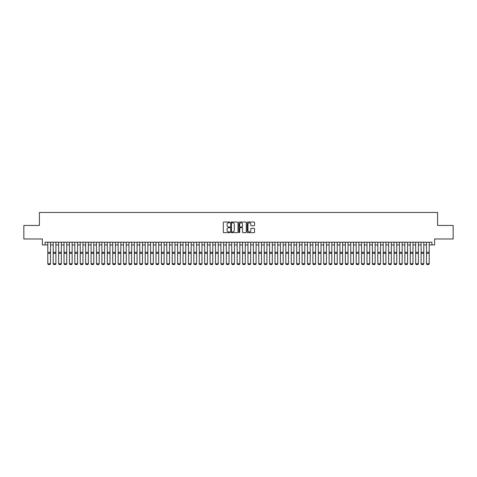 <?xml version="1.0" encoding="UTF-8"?>
<svg xmlns="http://www.w3.org/2000/svg" width="477" height="477" viewBox="0 0 477 477"><rect width="100%" height="100%" fill="white"/><g stroke="black" fill="none" stroke-linecap="round" stroke-linejoin="round"><path stroke-width="0.72" d="M229.842 222.401A0.37 0.37 0 0 0 229.473 222.032L223.832 222.032A0.531 0.531 0 0 0 223.302 222.562L223.302 232.12A0.531 0.531 0 0 0 223.832 232.651L229.473 232.651A0.37 0.37 0 0 0 229.842 232.281A0.37 0.37 0 0 0 229.473 231.911L228.739 231.911A1.699 1.699 0 0 1 227.04 230.212L227.04 229.413A1.699 1.699 0 0 1 228.739 227.714L229.473 227.714A0.37 0.37 0 0 0 229.842 227.344A0.37 0.37 0 0 0 229.473 226.969L228.739 226.969A1.699 1.699 0 0 1 227.04 225.269L227.04 224.476A1.699 1.699 0 0 1 228.739 222.777L229.473 222.777A0.37 0.37 0 0 0 229.842 222.401M254.02 225.776A0.531 0.531 0 0 0 254.551 225.245L254.551 222.562A0.531 0.531 0 0 0 254.02 222.032L247.754 222.032A0.531 0.531 0 0 0 247.223 222.562L247.223 232.12A0.531 0.531 0 0 0 247.754 232.651L254.02 232.651A0.531 0.531 0 0 0 254.551 232.12L254.551 228.882A0.531 0.531 0 0 0 254.02 228.352L251.337 228.352A0.531 0.531 0 0 0 250.807 228.882L250.807 230.486A1.419 1.419 0 0 1 249.388 231.911A1.419 1.419 0 0 1 247.968 230.486L247.968 224.196A1.419 1.419 0 0 1 249.388 222.777A1.419 1.419 0 0 1 250.807 224.196L250.807 225.245A0.531 0.531 0 0 0 251.337 225.776L254.02 225.776M45.082 244.928L45.082 242.221L431.918 242.221L431.918 244.928L434.619 244.928L434.619 238.977L453.15 238.977L453.15 225.448L437.594 225.448L437.594 212.462L39.406 212.462L39.406 225.448L23.85 225.448L23.85 238.977L42.381 238.977L42.381 244.928L47.789 244.928M238.035 222.562A0.531 0.531 0 0 0 237.504 222.032L231.238 222.032A0.531 0.531 0 0 0 230.707 222.562L230.707 232.12A0.531 0.531 0 0 0 231.238 232.651L237.504 232.651A0.531 0.531 0 0 0 238.035 232.12L238.035 222.562M239.496 222.032L245.762 222.032A0.531 0.531 0 0 1 246.293 222.562L246.293 232.12A0.531 0.531 0 0 1 245.762 232.651L243.079 232.651A0.531 0.531 0 0 1 242.549 232.12L242.549 228.244A0.531 0.531 0 0 0 242.018 227.714L240.241 227.714A0.531 0.531 0 0 0 239.71 228.244L239.71 232.281A0.37 0.37 0 0 1 239.335 232.651A0.37 0.37 0 0 1 238.965 232.281L238.965 222.562A0.531 0.531 0 0 1 239.496 222.032M50.496 244.928L53.197 244.928M55.904 244.928L58.611 244.928M61.318 244.928L64.019 244.928M66.726 244.928L69.433 244.928M72.134 244.928L74.841 244.928M77.548 244.928L80.249 244.928M82.956 244.928L85.663 244.928M88.364 244.928L91.071 244.928M93.778 244.928L96.479 244.928M99.186 244.928L101.893 244.928M104.6 244.928L107.301 244.928M110.008 244.928L112.715 244.928M115.416 244.928L118.123 244.928M120.83 244.928L123.531 244.928M126.238 244.928L128.945 244.928M131.646 244.928L134.353 244.928M137.06 244.928L139.761 244.928M142.468 244.928L145.175 244.928M147.882 244.928L150.583 244.928M153.29 244.928L155.997 244.928M158.698 244.928L161.405 244.928M164.112 244.928L166.813 244.928M169.52 244.928L172.227 244.928M174.928 244.928L177.635 244.928M180.342 244.928L183.043 244.928M185.75 244.928L188.457 244.928M191.158 244.928L193.865 244.928M196.572 244.928L199.279 244.928M201.98 244.928L204.687 244.928M207.394 244.928L210.095 244.928M212.802 244.928L215.509 244.928M218.21 244.928L220.917 244.928M223.624 244.928L226.325 244.928M229.032 244.928L231.739 244.928M234.44 244.928L237.147 244.928M239.853 244.928L242.56 244.928M245.261 244.928L247.968 244.928M250.675 244.928L253.376 244.928M256.083 244.928L258.79 244.928M261.491 244.928L264.198 244.928M266.905 244.928L269.606 244.928M272.313 244.928L275.02 244.928M277.721 244.928L280.428 244.928M283.135 244.928L285.842 244.928M288.543 244.928L291.25 244.928M293.957 244.928L296.658 244.928M299.365 244.928L302.072 244.928M304.773 244.928L307.48 244.928M310.187 244.928L312.888 244.928M315.595 244.928L318.302 244.928M321.003 244.928L323.71 244.928M326.417 244.928L329.118 244.928M331.825 244.928L334.532 244.928M337.239 244.928L339.94 244.928M342.647 244.928L345.354 244.928M348.055 244.928L350.762 244.928M353.469 244.928L356.17 244.928M358.877 244.928L361.584 244.928M364.285 244.928L366.992 244.928M369.699 244.928L372.4 244.928M375.107 244.928L377.814 244.928M380.521 244.928L383.222 244.928M385.929 244.928L388.636 244.928M391.337 244.928L394.044 244.928M396.751 244.928L399.452 244.928M402.159 244.928L404.866 244.928M407.567 244.928L410.274 244.928M412.981 244.928L415.682 244.928M418.389 244.928L421.096 244.928M423.803 244.928L426.504 244.928M429.211 244.928L431.918 244.928M231.822 222.777A0.37 0.37 0 0 0 231.452 223.147L231.452 231.536A0.37 0.37 0 0 0 231.822 231.911L232.591 231.911A1.699 1.699 0 0 0 234.29 230.212L234.29 224.476A1.699 1.699 0 0 0 232.591 222.777L231.822 222.777M242.549 224.22A1.419 1.419 0 0 0 241.129 222.801A1.419 1.419 0 0 0 239.71 224.22L239.71 226.438A0.531 0.531 0 0 0 240.241 226.969L242.018 226.969A0.531 0.531 0 0 0 242.549 226.438L242.549 224.22M50.496 242.221L50.496 263.864L50.091 264.538L48.195 264.496L50.091 264.538M48.195 264.538L47.789 263.763L50.496 263.763L50.091 264.496M47.789 242.221L47.789 263.763L48.195 264.496M55.904 242.221L55.904 263.864L55.499 264.538L53.609 264.496L55.499 264.538M53.609 264.538L53.197 263.763L55.904 263.763L55.499 264.496M53.197 242.221L53.197 263.763L53.609 264.496M61.318 242.221L61.318 263.864L60.913 264.538L59.017 264.496L60.913 264.538M59.017 264.538L58.611 263.763L61.318 263.763L60.913 264.496M58.611 242.221L58.611 263.763L59.017 264.496M66.726 242.221L66.726 263.864L66.321 264.538L64.425 264.496L66.321 264.538M64.425 264.538L64.019 263.763L66.726 263.763L66.321 264.496M64.019 242.221L64.019 263.763L64.425 264.496M72.134 242.221L72.134 263.864L71.729 264.538L69.839 264.496L71.729 264.538M69.839 264.538L69.433 263.763L72.134 263.763L71.729 264.496M69.433 242.221L69.433 263.763L69.839 264.496M77.548 242.221L77.548 263.864L77.143 264.538L75.247 264.496L77.143 264.538M75.247 264.538L74.841 263.763L77.548 263.763L77.143 264.496M74.841 242.221L74.841 263.763L75.247 264.496M82.956 242.221L82.956 263.864L82.551 264.538L80.655 264.496L82.551 264.538M80.655 264.538L80.249 263.763L82.956 263.763L82.551 264.496M80.249 242.221L80.249 263.763L80.655 264.496M88.364 242.221L88.364 263.864L87.959 264.538L86.069 264.496L87.959 264.538M86.069 264.538L85.663 263.763L88.364 263.763L87.959 264.496M85.663 242.221L85.663 263.763L86.069 264.496M93.778 242.221L93.778 263.864L93.373 264.538L91.477 264.496L93.373 264.538M91.477 264.538L91.071 263.763L93.778 263.763L93.373 264.496M91.071 242.221L91.071 263.763L91.477 264.496M99.186 242.221L99.186 263.864L98.781 264.538L96.891 264.496L98.781 264.538M96.891 264.538L96.479 263.763L99.186 263.763L98.781 264.496M96.479 242.221L96.479 263.763L96.891 264.496M104.6 242.221L104.6 263.864L104.189 264.538L102.299 264.496L104.189 264.538M102.299 264.538L101.893 263.763L104.6 263.763L104.189 264.496M101.893 242.221L101.893 263.763L102.299 264.496M110.008 242.221L110.008 263.864L109.603 264.538L107.707 264.496L109.603 264.538M107.707 264.538L107.301 263.763L110.008 263.763L109.603 264.496M107.301 242.221L107.301 263.763L107.707 264.496M115.416 242.221L115.416 263.864L115.011 264.538L113.121 264.496L115.011 264.538M113.121 264.538L112.715 263.763L115.416 263.763L115.011 264.496M112.715 242.221L112.715 263.763L113.121 264.496M120.83 242.221L120.83 263.864L120.425 264.538L118.529 264.496L120.425 264.538M118.529 264.538L118.123 263.763L120.83 263.763L120.425 264.496M118.123 242.221L118.123 263.763L118.529 264.496M126.238 242.221L126.238 263.864L125.833 264.538L123.937 264.496L125.833 264.538M123.937 264.538L123.531 263.763L126.238 263.763L125.833 264.496M123.531 242.221L123.531 263.763L123.937 264.496M131.646 242.221L131.646 263.864L131.241 264.538L129.35 264.496L131.241 264.538M129.35 264.538L128.945 263.763L131.646 263.763L131.241 264.496M128.945 242.221L128.945 263.763L129.35 264.496M137.06 242.221L137.06 263.864L136.655 264.538L134.758 264.496L136.655 264.538M134.758 264.538L134.353 263.763L137.06 263.763L136.655 264.496M134.353 242.221L134.353 263.763L134.758 264.496M142.468 242.221L142.468 263.864L142.063 264.538L140.172 264.496L142.063 264.538M140.172 264.538L139.761 263.763L142.468 263.763L142.063 264.496M139.761 242.221L139.761 263.763L140.172 264.496M147.882 242.221L147.882 263.864L147.471 264.538L145.58 264.496L147.471 264.538M145.58 264.538L145.175 263.763L147.882 263.763L147.471 264.496M145.175 242.221L145.175 263.763L145.58 264.496M153.29 242.221L153.29 263.864L152.884 264.538L150.988 264.496L152.884 264.538M150.988 264.538L150.583 263.763L153.29 263.763L152.884 264.496M150.583 242.221L150.583 263.763L150.988 264.496M158.698 242.221L158.698 263.864L158.292 264.538L156.402 264.496L158.292 264.538M156.402 264.538L155.997 263.763L158.698 263.763L158.292 264.496M155.997 242.221L155.997 263.763L156.402 264.496M164.112 242.221L164.112 263.864L163.706 264.538L161.81 264.496L163.706 264.538M161.81 264.538L161.405 263.763L164.112 263.763L163.706 264.496M161.405 242.221L161.405 263.763L161.81 264.496M169.52 242.221L169.52 263.864L169.114 264.538L167.218 264.496L169.114 264.538M167.218 264.538L166.813 263.763L169.52 263.763L169.114 264.496M166.813 242.221L166.813 263.763L167.218 264.496M174.928 242.221L174.928 263.864L174.522 264.538L172.632 264.496L174.522 264.538M172.632 264.538L172.227 263.763L174.928 263.763L174.522 264.496M172.227 242.221L172.227 263.763L172.632 264.496M180.342 242.221L180.342 263.864L179.936 264.538L178.04 264.496L179.936 264.538M178.04 264.538L177.635 263.763L180.342 263.763L179.936 264.496M177.635 242.221L177.635 263.763L178.04 264.496M185.75 242.221L185.75 263.864L185.344 264.538L183.448 264.496L185.344 264.538M183.448 264.538L183.043 263.763L185.75 263.763L185.344 264.496M183.043 242.221L183.043 263.763L183.448 264.496M191.158 242.221L191.158 263.864L190.752 264.538L188.862 264.496L190.752 264.538M188.862 264.538L188.457 263.763L191.158 263.763L190.752 264.496M188.457 242.221L188.457 263.763L188.862 264.496M196.572 242.221L196.572 263.864L196.166 264.538L194.27 264.496L196.166 264.538M194.27 264.538L193.865 263.763L196.572 263.763L196.166 264.496M193.865 242.221L193.865 263.763L194.27 264.496M201.98 242.221L201.98 263.864L201.574 264.538L199.684 264.496L201.574 264.538M199.684 264.538L199.279 263.763L201.98 263.763L201.574 264.496M199.279 242.221L199.279 263.763L199.684 264.496M207.394 242.221L207.394 263.864L206.988 264.538L205.092 264.496L206.988 264.538M205.092 264.538L204.687 263.763L207.394 263.763L206.988 264.496M204.687 242.221L204.687 263.763L205.092 264.496M212.802 242.221L212.802 263.864L212.396 264.538L210.5 264.496L212.396 264.538M210.5 264.538L210.095 263.763L212.802 263.763L212.396 264.496M210.095 242.221L210.095 263.763L210.5 264.496M218.21 242.221L218.21 263.864L217.804 264.538L215.914 264.496L217.804 264.538M215.914 264.538L215.509 263.763L218.21 263.763L217.804 264.496M215.509 242.221L215.509 263.763L215.914 264.496M223.624 242.221L223.624 263.864L223.218 264.538L221.322 264.496L223.218 264.538M221.322 264.538L220.917 263.763L223.624 263.763L223.218 264.496M220.917 242.221L220.917 263.763L221.322 264.496M229.032 242.221L229.032 263.864L228.626 264.538L226.73 264.496L228.626 264.538M226.73 264.538L226.325 263.763L229.032 263.763L228.626 264.496M226.325 242.221L226.325 263.763L226.73 264.496M234.44 242.221L234.44 263.864L234.034 264.538L232.144 264.496L234.034 264.538M232.144 264.538L231.739 263.763L234.44 263.763L234.034 264.496M231.739 242.221L231.739 263.763L232.144 264.496M239.853 242.221L239.853 263.864L239.448 264.538L237.552 264.496L239.448 264.538M237.552 264.538L237.147 263.763L239.853 263.763L239.448 264.496M237.147 242.221L237.147 263.763L237.552 264.496M245.261 242.221L245.261 263.864L244.856 264.538L242.966 264.496L244.856 264.538M242.966 264.538L242.56 263.763L245.261 263.763L244.856 264.496M242.56 242.221L242.56 263.763L242.966 264.496M250.675 242.221L250.675 263.864L250.27 264.538L248.374 264.496L250.27 264.538M248.374 264.538L247.968 263.763L250.675 263.763L250.27 264.496M247.968 242.221L247.968 263.763L248.374 264.496M256.083 242.221L256.083 263.864L255.678 264.538L253.782 264.496L255.678 264.538M253.782 264.538L253.376 263.763L256.083 263.763L255.678 264.496M253.376 242.221L253.376 263.763L253.782 264.496M261.491 242.221L261.491 263.864L261.086 264.538L259.196 264.496L261.086 264.538M259.196 264.538L258.79 263.763L261.491 263.763L261.086 264.496M258.79 242.221L258.79 263.763L259.196 264.496M266.905 242.221L266.905 263.864L266.5 264.538L264.604 264.496L266.5 264.538M264.604 264.538L264.198 263.763L266.905 263.763L266.5 264.496M264.198 242.221L264.198 263.763L264.604 264.496M272.313 242.221L272.313 263.864L271.908 264.538L270.012 264.496L271.908 264.538M270.012 264.538L269.606 263.763L272.313 263.763L271.908 264.496M269.606 242.221L269.606 263.763L270.012 264.496M277.721 242.221L277.721 263.864L277.316 264.538L275.426 264.496L277.316 264.538M275.426 264.538L275.02 263.763L277.721 263.763L277.316 264.496M275.02 242.221L275.02 263.763L275.426 264.496M283.135 242.221L283.135 263.864L282.73 264.538L280.834 264.496L282.73 264.538M280.834 264.538L280.428 263.763L283.135 263.763L282.73 264.496M280.428 242.221L280.428 263.763L280.834 264.496M288.543 242.221L288.543 263.864L288.138 264.538L286.248 264.496L288.138 264.538M286.248 264.538L285.842 263.763L288.543 263.763L288.138 264.496M285.842 242.221L285.842 263.763L286.248 264.496M293.957 242.221L293.957 263.864L293.552 264.538L291.656 264.496L293.552 264.538M291.656 264.538L291.25 263.763L293.957 263.763L293.552 264.496M291.25 242.221L291.25 263.763L291.656 264.496M299.365 242.221L299.365 263.864L298.96 264.538L297.064 264.496L298.96 264.538M297.064 264.538L296.658 263.763L299.365 263.763L298.96 264.496M296.658 242.221L296.658 263.763L297.064 264.496M304.773 242.221L304.773 263.864L304.368 264.538L302.478 264.496L304.368 264.538M302.478 264.538L302.072 263.763L304.773 263.763L304.368 264.496M302.072 242.221L302.072 263.763L302.478 264.496M310.187 242.221L310.187 263.864L309.782 264.538L307.886 264.496L309.782 264.538M307.886 264.538L307.48 263.763L310.187 263.763L309.782 264.496M307.48 242.221L307.48 263.763L307.886 264.496M315.595 242.221L315.595 263.864L315.19 264.538L313.294 264.496L315.19 264.538M313.294 264.538L312.888 263.763L315.595 263.763L315.19 264.496M312.888 242.221L312.888 263.763L313.294 264.496M321.003 242.221L321.003 263.864L320.598 264.538L318.708 264.496L320.598 264.538M318.708 264.538L318.302 263.763L321.003 263.763L320.598 264.496M318.302 242.221L318.302 263.763L318.708 264.496M326.417 242.221L326.417 263.864L326.012 264.538L324.116 264.496L326.012 264.538M324.116 264.538L323.71 263.763L326.417 263.763L326.012 264.496M323.71 242.221L323.71 263.763L324.116 264.496M331.825 242.221L331.825 263.864L331.42 264.538L329.529 264.496L331.42 264.538M329.529 264.538L329.118 263.763L331.825 263.763L331.42 264.496M329.118 242.221L329.118 263.763L329.529 264.496M337.239 242.221L337.239 263.864L336.828 264.538L334.937 264.496L336.828 264.538M334.937 264.538L334.532 263.763L337.239 263.763L336.828 264.496M334.532 242.221L334.532 263.763L334.937 264.496M342.647 242.221L342.647 263.864L342.242 264.538L340.345 264.496L342.242 264.538M340.345 264.538L339.94 263.763L342.647 263.763L342.242 264.496M339.94 242.221L339.94 263.763L340.345 264.496M348.055 242.221L348.055 263.864L347.65 264.538L345.759 264.496L347.65 264.538M345.759 264.538L345.354 263.763L348.055 263.763L347.65 264.496M345.354 242.221L345.354 263.763L345.759 264.496M353.469 242.221L353.469 263.864L353.063 264.538L351.167 264.496L353.063 264.538M351.167 264.538L350.762 263.763L353.469 263.763L353.063 264.496M350.762 242.221L350.762 263.763L351.167 264.496M358.877 242.221L358.877 263.864L358.471 264.538L356.575 264.496L358.471 264.538M356.575 264.538L356.17 263.763L358.877 263.763L358.471 264.496M356.17 242.221L356.17 263.763L356.575 264.496M364.285 242.221L364.285 263.864L363.879 264.538L361.989 264.496L363.879 264.538M361.989 264.538L361.584 263.763L364.285 263.763L363.879 264.496M361.584 242.221L361.584 263.763L361.989 264.496M369.699 242.221L369.699 263.864L369.293 264.538L367.397 264.496L369.293 264.538M367.397 264.538L366.992 263.763L369.699 263.763L369.293 264.496M366.992 242.221L366.992 263.763L367.397 264.496M375.107 242.221L375.107 263.864L374.701 264.538L372.811 264.496L374.701 264.538M372.811 264.538L372.4 263.763L375.107 263.763L374.701 264.496M372.4 242.221L372.4 263.763L372.811 264.496M380.521 242.221L380.521 263.864L380.109 264.538L378.219 264.496L380.109 264.538M378.219 264.538L377.814 263.763L380.521 263.763L380.109 264.496M377.814 242.221L377.814 263.763L378.219 264.496M385.929 242.221L385.929 263.864L385.523 264.538L383.627 264.496L385.523 264.538M383.627 264.538L383.222 263.763L385.929 263.763L385.523 264.496M383.222 242.221L383.222 263.763L383.627 264.496M391.337 242.221L391.337 263.864L390.931 264.538L389.041 264.496L390.931 264.538M389.041 264.538L388.636 263.763L391.337 263.763L390.931 264.496M388.636 242.221L388.636 263.763L389.041 264.496M396.751 242.221L396.751 263.864L396.345 264.538L394.449 264.496L396.345 264.538M394.449 264.538L394.044 263.763L396.751 263.763L396.345 264.496M394.044 242.221L394.044 263.763L394.449 264.496M402.159 242.221L402.159 263.864L401.753 264.538L399.857 264.496L401.753 264.538M399.857 264.538L399.452 263.763L402.159 263.763L401.753 264.496M399.452 242.221L399.452 263.763L399.857 264.496M407.567 242.221L407.567 263.864L407.161 264.538L405.271 264.496L407.161 264.538M405.271 264.538L404.866 263.763L407.567 263.763L407.161 264.496M404.866 242.221L404.866 263.763L405.271 264.496M412.981 242.221L412.981 263.864L412.575 264.538L410.679 264.496L412.575 264.538M410.679 264.538L410.274 263.763L412.981 263.763L412.575 264.496M410.274 242.221L410.274 263.763L410.679 264.496M418.389 242.221L418.389 263.864L417.983 264.538L416.087 264.496L417.983 264.538M416.087 264.538L415.682 263.763L418.389 263.763L417.983 264.496M415.682 242.221L415.682 263.763L416.087 264.496M423.803 242.221L423.803 263.864L423.391 264.538L421.501 264.496L423.391 264.538M421.501 264.538L421.096 263.763L423.803 263.763L423.391 264.496M421.096 242.221L421.096 263.763L421.501 264.496M429.211 242.221L429.211 263.864L428.805 264.538L426.909 264.496L428.805 264.538M426.909 264.538L426.504 263.763L429.211 263.763L428.805 264.496M426.504 242.221L426.504 263.763L426.909 264.496M50.496 252.321L47.789 252.321M50.496 253.347L47.789 253.347M55.904 252.321L53.197 252.321M55.904 253.347L53.197 253.347M61.318 252.321L58.611 252.321M61.318 253.347L58.611 253.347M66.726 252.321L64.019 252.321M66.726 253.347L64.019 253.347M72.134 252.321L69.433 252.321M72.134 253.347L69.433 253.347M77.548 252.321L74.841 252.321M77.548 253.347L74.841 253.347M82.956 252.321L80.249 252.321M82.956 253.347L80.249 253.347M88.364 252.321L85.663 252.321M88.364 253.347L85.663 253.347M93.778 252.321L91.071 252.321M93.778 253.347L91.071 253.347M99.186 252.321L96.479 252.321M99.186 253.347L96.479 253.347M104.6 252.321L101.893 252.321M104.6 253.347L101.893 253.347M110.008 252.321L107.301 252.321M110.008 253.347L107.301 253.347M115.416 252.321L112.715 252.321M115.416 253.347L112.715 253.347M120.83 252.321L118.123 252.321M120.83 253.347L118.123 253.347M126.238 252.321L123.531 252.321M126.238 253.347L123.531 253.347M131.646 252.321L128.945 252.321M131.646 253.347L128.945 253.347M137.06 252.321L134.353 252.321M137.06 253.347L134.353 253.347M142.468 252.321L139.761 252.321M142.468 253.347L139.761 253.347M147.882 252.321L145.175 252.321M147.882 253.347L145.175 253.347M153.29 252.321L150.583 252.321M153.29 253.347L150.583 253.347M158.698 252.321L155.997 252.321M158.698 253.347L155.997 253.347M164.112 252.321L161.405 252.321M164.112 253.347L161.405 253.347M169.52 252.321L166.813 252.321M169.52 253.347L166.813 253.347M174.928 252.321L172.227 252.321M174.928 253.347L172.227 253.347M180.342 252.321L177.635 252.321M180.342 253.347L177.635 253.347M185.75 252.321L183.043 252.321M185.75 253.347L183.043 253.347M191.158 252.321L188.457 252.321M191.158 253.347L188.457 253.347M196.572 252.321L193.865 252.321M196.572 253.347L193.865 253.347M201.98 252.321L199.279 252.321M201.98 253.347L199.279 253.347M207.394 252.321L204.687 252.321M207.394 253.347L204.687 253.347M212.802 252.321L210.095 252.321M212.802 253.347L210.095 253.347M218.21 252.321L215.509 252.321M218.21 253.347L215.509 253.347M223.624 252.321L220.917 252.321M223.624 253.347L220.917 253.347M229.032 252.321L226.325 252.321M229.032 253.347L226.325 253.347M234.44 252.321L231.739 252.321M234.44 253.347L231.739 253.347M239.853 252.321L237.147 252.321M239.853 253.347L237.147 253.347M245.261 252.321L242.56 252.321M245.261 253.347L242.56 253.347M250.675 252.321L247.968 252.321M250.675 253.347L247.968 253.347M256.083 252.321L253.376 252.321M256.083 253.347L253.376 253.347M261.491 252.321L258.79 252.321M261.491 253.347L258.79 253.347M266.905 252.321L264.198 252.321M266.905 253.347L264.198 253.347M272.313 252.321L269.606 252.321M272.313 253.347L269.606 253.347M277.721 252.321L275.02 252.321M277.721 253.347L275.02 253.347M283.135 252.321L280.428 252.321M283.135 253.347L280.428 253.347M288.543 252.321L285.842 252.321M288.543 253.347L285.842 253.347M293.957 252.321L291.25 252.321M293.957 253.347L291.25 253.347M299.365 252.321L296.658 252.321M299.365 253.347L296.658 253.347M304.773 252.321L302.072 252.321M304.773 253.347L302.072 253.347M310.187 252.321L307.48 252.321M310.187 253.347L307.48 253.347M315.595 252.321L312.888 252.321M315.595 253.347L312.888 253.347M321.003 252.321L318.302 252.321M321.003 253.347L318.302 253.347M326.417 252.321L323.71 252.321M326.417 253.347L323.71 253.347M331.825 252.321L329.118 252.321M331.825 253.347L329.118 253.347M337.239 252.321L334.532 252.321M337.239 253.347L334.532 253.347M342.647 252.321L339.94 252.321M342.647 253.347L339.94 253.347M348.055 252.321L345.354 252.321M348.055 253.347L345.354 253.347M353.469 252.321L350.762 252.321M353.469 253.347L350.762 253.347M358.877 252.321L356.17 252.321M358.877 253.347L356.17 253.347M364.285 252.321L361.584 252.321M364.285 253.347L361.584 253.347M369.699 252.321L366.992 252.321M369.699 253.347L366.992 253.347M375.107 252.321L372.4 252.321M375.107 253.347L372.4 253.347M380.521 252.321L377.814 252.321M380.521 253.347L377.814 253.347M385.929 252.321L383.222 252.321M385.929 253.347L383.222 253.347M391.337 252.321L388.636 252.321M391.337 253.347L388.636 253.347M396.751 252.321L394.044 252.321M396.751 253.347L394.044 253.347M402.159 252.321L399.452 252.321M402.159 253.347L399.452 253.347M407.567 252.321L404.866 252.321M407.567 253.347L404.866 253.347M412.981 252.321L410.274 252.321M412.981 253.347L410.274 253.347M418.389 252.321L415.682 252.321M418.389 253.347L415.682 253.347M423.803 252.321L421.096 252.321M423.803 253.347L421.096 253.347M429.211 252.321L426.504 252.321M429.211 253.347L426.504 253.347"/></g></svg>
